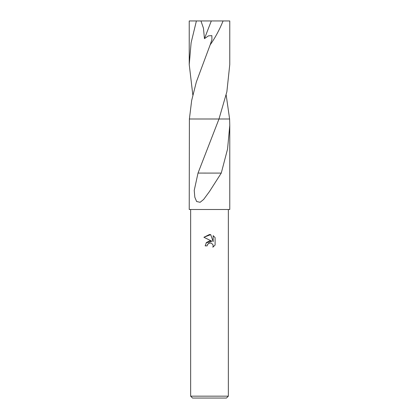 <?xml version="1.0" encoding="UTF-8"?>
<svg xmlns="http://www.w3.org/2000/svg" width="419" height="419" viewBox="0 0 419 419"><rect width="100%" height="100%" fill="white"/><g stroke="black" fill="none" stroke-linecap="round" stroke-linejoin="round"><path stroke-width="0.63" d="M207.143 245.88L205.163 245.88L206.394 242.575L209.5 240.925L211.899 241.218L203.896 237.269L210.715 234.64L213.161 241.679L213.161 235.651L215.099 237.615L215.104 245.052L212.847 247.21L213.166 245.864L212.936 244.706L211.312 243.083L209.5 242.926L207.463 244.513L207.143 245.88L207.347 244.78M228.355 396.165L226.47 398.05L192.531 398.05L190.645 396.165L228.355 396.165L228.355 209.5M203.901 237.274L209.5 234.509L210.715 234.64M229.607 118.996L229.769 125.381L227.559 149.054L221.263 173.084L209.5 191.488L203.644 199.439L200.12 202.298L196.626 201.523L194.814 197.187L194.227 190.415L198.019 173.073L218.985 119.001L229.607 118.996L226.171 94.972M209.5 119.001L218.985 119.001L226.873 91.751L229.769 64.557L229.769 20.95L223.097 20.95C219.399 29.953 215.088 37.925 210.16 44.859L196.338 81.977L191.666 100.487L189.388 118.996L218.99 118.996L189.388 118.996L189.231 209.5L229.769 209.5L229.769 125.381M207.463 244.513L209.002 243.078L211.312 243.083L212.936 244.706L213.166 245.864L212.852 247.21L215.099 245.052M211.899 241.218L206.148 242.879M215.099 237.615L213.161 235.651M212.475 173.089L198.203 173.073M221.127 173.084L212.491 173.084L221.127 173.084M192.829 94.972L189.231 64.557L189.231 20.95L200.952 20.95L203.456 28.188L204.451 38.663L208.468 35.856L211.867 35.631L211.92 39.606L210.16 44.859M189.231 64.557L191.111 42.754L196.406 20.95M200.952 20.95L223.097 20.95M211.312 20.95L204.451 38.663M190.645 209.5L190.645 396.165"/></g></svg>
